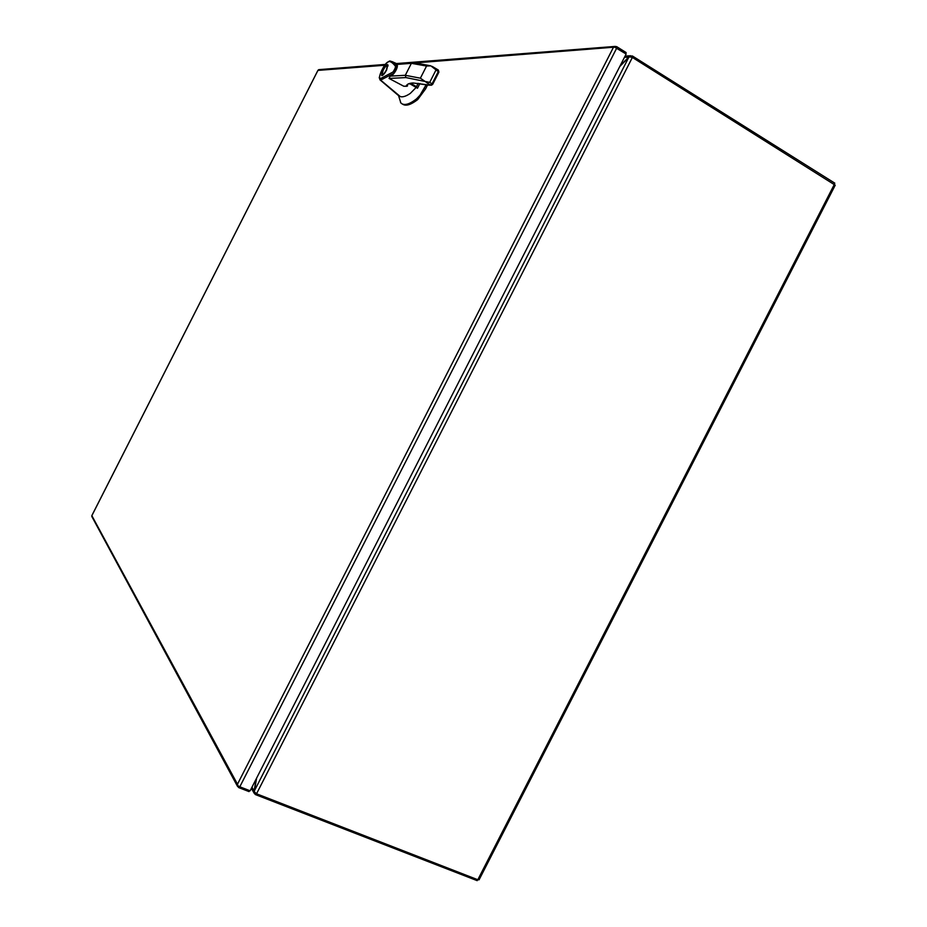 <?xml version="1.0" encoding="UTF-8"?>
<svg xmlns="http://www.w3.org/2000/svg" width="927" height="927" viewBox="0 0 927 927"><rect width="100%" height="100%" fill="white"/><g stroke="black" fill="none" stroke-linecap="round" stroke-linejoin="round"><path stroke-width="1.39" d="M384.821 65.249L317.938 70.394L91.958 515.47L92.028 516.872M237.486 784.219L237.416 785.98L238.03 785.829M91.843 515.679L237.486 784.207L613.245 47.694L615.111 46.42L616.733 46.674L626.154 52.584L625.598 53.685M249.537 790.569L249.015 791.588L238.702 787.591L237.416 785.98M319.212 69.618L318.054 70.162M614.902 47.219L614.647 46.593M237.486 784.207L237.822 785.679L239.815 786.791L250.139 790.801L626.142 54.033L614.636 47.138L416.188 62.839M477.683 879.677L477.185 880.65L255.412 794.578L254.079 793.095L254.369 791.125M255.956 793.5L255.412 794.578M256.176 778.97L254.091 791.009L251.97 787.22M620.244 65.585L629.537 56.327L632.388 55.979L834.798 183.164L834.277 184.195M624.485 57.289L628.946 57.196M477.822 879.735L479.074 879.793L835.215 185.191L632.388 57.428L629.433 56.825L628.703 57.439L254.415 790.789L254.346 791.751L256.536 793.79L477.822 879.735L834.404 184.276M254.415 790.789L256.605 778.124M619.781 66.501L628.703 57.439M406.559 86.281L403.801 86.246L406.211 86.165C406.768 84.23 409.05 83.175 413.036 82.978L430.904 85.226M407.127 86.199L406.211 86.165L407.648 85.701M386.64 69.977C384.52 73.778 382.874 75.632 381.681 75.55L382.874 70.232C384.983 66.431 386.64 64.577 387.834 64.658L386.64 69.977M383.141 70.209C384.925 66.976 386.339 65.377 387.393 65.435L386.374 69.989C384.578 73.245 383.164 74.832 382.121 74.763L383.141 70.209M392.109 61.611L397.08 66.477L393.604 73.442L380.638 80.104L400.371 96.628C402.828 97.3 406.13 96.234 410.29 93.407L416.153 87.451M403.801 86.246L389.039 78.436L390.14 76.13C394.056 75.898 400.035 64.206 396.061 64.508L395.899 63.801M390.174 61.031L388.981 61.541C390.534 61.402 392.469 62.712 394.809 65.446C396.038 66.176 395.423 68.366 392.955 72.051L380.29 78.691L380.638 80.104M400.371 96.628L398.552 95.608L400.858 102.967L401.936 103.789C405.238 105.516 410.082 103.894 416.49 98.922L420.012 95.214L426.235 84.577M380.615 80.081L379.954 79.815M397.706 94.844L398.552 95.608M431.484 85.203L432.689 84.334L430.302 85.041L432.086 83.789L429.699 82.387L405.899 77.578L405.308 75.296L411.391 63.326L413.013 62.48M380.29 78.691L379.421 77.208L379.259 77.833M388.981 61.541L387.277 62.503C383.06 67.103 380.441 72.005 379.421 77.208M425.435 86.223L426.617 86.906L427.59 84.867M426.617 86.906L425.655 88.795L424.485 88.1M401.936 103.789L403.083 104.45C406.304 106.223 411.159 104.612 417.671 99.606L425.655 88.795M429.201 85.214L430.302 85.041L420.383 78.192L405.308 75.296L390.14 76.13M417.498 88.227L409.699 83.662L417.486 88.239L416.49 86.686L410.858 83.384M438.378 70.128L438.877 72.086M396.061 64.508L411.391 63.326L426.559 66.037L430.835 65.852L438.274 71.622L438.193 69.954L432.666 66.709M239.815 786.791L616.71 48.111M631.808 57.126L632.388 55.979M256.536 793.79L632.388 57.428M428.992 85.191L413.036 82.978M405.899 77.578L389.039 78.436M416.49 98.922L417.671 99.606M418.216 83.291L416.49 86.686M420.383 78.192L426.559 66.037M429.699 82.387L435.887 70.209M432.689 84.334L432.086 83.789L438.274 71.622L438.877 72.179L432.689 84.241M409.966 83.592L417.277 87.868M91.877 515.539L317.961 70.29M318.737 69.652L385.458 64.415M396.42 63.557L615.111 46.42M237.486 786.316L91.796 516.443M254.079 793.095L251.414 788.309M625.088 56.095L630.731 55.736M408.946 83.951L413.384 83.106M388.1 65.863L387.393 65.435M392.619 61.842L396.791 63.731M392.608 61.831L389.919 60.985M398.853 95.863L380.047 79.896L379.27 77.52C381.878 69.27 384.589 64.195 387.393 62.294M412.364 62.515L395.69 63.812M389.583 61.031L387.405 62.283M400.615 102.677L400.545 101.958M417.509 88.181L419.908 83.476M438.193 69.954L432.156 66.373M412.712 62.457L430.835 65.852M438.204 69.965L438.9 72.144M438.877 72.179L432.712 84.299M382.828 75.18L382.121 74.763"/></g></svg>
